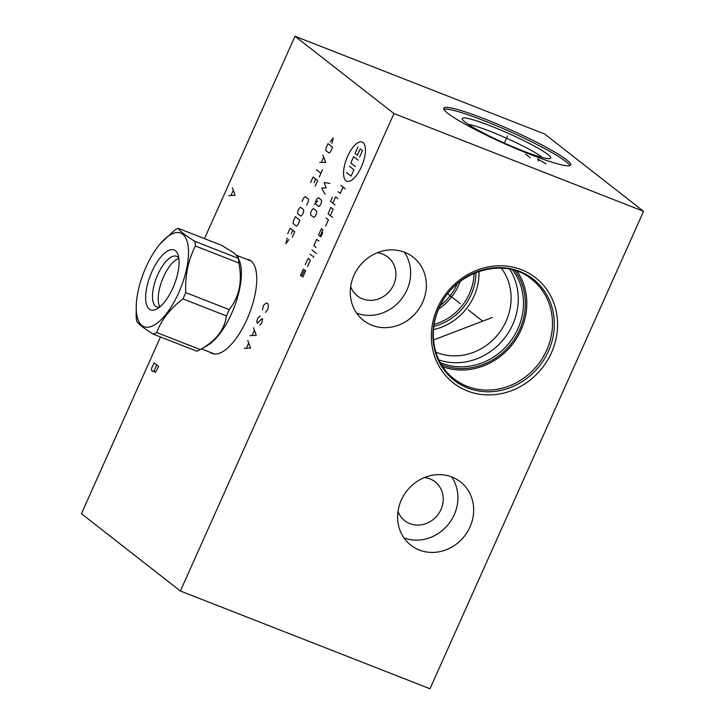 <?xml version="1.0" encoding="UTF-8"?>
<svg xmlns="http://www.w3.org/2000/svg" width="725" height="725" viewBox="0 0 725 725"><rect width="100%" height="100%" fill="white"/><g stroke="black" fill="none" stroke-linecap="round" stroke-linejoin="round"><path stroke-width="1.09" d="M393.965 113.562L643.573 211.31L429.998 688.75L180.389 591.002L393.965 113.562L295.002 36.25L544.611 133.998L643.573 211.31M353.981 275.328A40.219 36.631 -52 0 1 413.087 257.085A40.219 36.631 -52 0 1 422.675 302.225A40.219 36.631 -52 0 1 363.569 320.477A40.219 36.631 -52 0 1 353.981 275.328M401.288 500.078A40.219 36.631 -52 0 1 460.393 481.835A40.219 36.631 -52 0 1 469.981 526.984A40.219 36.631 -52 0 1 410.876 545.227A40.219 36.631 -52 0 1 401.288 500.078M437.456 308.016A66.763 60.8 -52 0 1 521.565 269.754A66.763 60.8 -52 0 1 551.471 352.667A66.763 60.8 -52 0 1 467.362 390.92A66.763 60.8 -52 0 1 437.456 308.016M529.912 154.298A69.564 7.531 -155.9 0 1 443.763 108.197A69.564 7.531 -155.9 0 1 484.617 118.909A69.564 7.531 -155.9 0 1 570.765 165.01A69.564 7.531 -155.9 0 1 529.912 154.298M180.389 591.002L81.427 513.69L160.488 336.971M204.477 238.616L295.002 36.25M246.582 259.215A50.333 20.064 111.4 0 1 248.911 259.749A50.333 20.064 111.4 0 1 250.986 260.946A50.333 20.064 111.4 0 1 248.122 316.698A50.333 20.064 111.4 0 1 212.208 353.483A50.333 20.064 111.4 0 1 210.132 352.296M350.701 286.674A24.668 22.466 128 0 0 357.425 295.936A24.668 22.466 128 0 0 362.6 298.881A24.668 22.466 128 0 0 392.171 287.635A24.668 22.466 128 0 0 387.793 257.058A24.668 22.466 128 0 0 382.628 254.112A24.668 22.466 128 0 0 377.181 252.771M356.646 313.137A40.219 36.631 128 0 0 406.952 289.946A40.219 36.631 -52 0 0 404.296 252.146M397.998 511.424A24.668 22.466 128 0 0 404.722 520.695A24.668 22.466 128 0 0 409.897 523.64A24.668 22.466 128 0 0 439.468 512.385A24.668 22.466 128 0 0 435.1 481.808A24.668 22.466 128 0 0 429.925 478.862A24.668 22.466 128 0 0 424.487 477.53M403.943 537.887A40.219 36.631 128 0 0 454.258 514.696A40.219 36.631 -52 0 0 451.593 476.896M442.721 366.723A63.138 57.492 128 0 0 521.012 330.074A63.138 57.492 -52 0 0 517.242 271.331M514.832 270.525A61.616 56.115 -52 0 1 519.716 329.567A61.616 56.115 128 0 1 441.353 364.584M512.53 269.872A60.392 54.991 -52 0 1 517.976 328.615A60.392 54.991 128 0 1 440.166 362.509M438.843 359.926A60.392 54.991 128 0 0 512.729 324.519A60.392 54.991 -52 0 0 509.711 269.22M501.356 268.168A54.774 49.88 -52 0 1 506.104 321.211A54.774 49.88 128 0 1 435.807 352.078M433.514 329.621A54.774 49.88 128 0 0 474.023 296.144A54.774 49.88 -52 0 0 479.007 271.386M460.13 281.545A51.267 46.69 -52 0 1 458.617 285.278A51.267 46.69 128 0 1 438.806 308.841M440.41 305.415A49.862 45.412 128 0 0 456.968 284.454A49.862 45.412 -52 0 0 457.194 283.928M468.232 124.319A43.844 4.749 -155.9 0 1 490.336 131.397A43.844 4.749 24.1 0 1 542.436 157.515M522.299 150.646A48.521 5.256 24.1 0 0 550.302 158.521A48.521 5.256 24.1 0 0 490.707 125.96A48.521 5.256 -155.9 0 0 462.242 119.127A48.521 5.256 -155.9 0 0 522.299 150.646M569.904 165.644A69.564 7.531 24.1 0 0 483.856 120.613A69.564 7.531 -155.9 0 0 443.872 109.267M199.692 349.831A57.175 22.792 111.4 0 0 200.145 349.568C215.787 341.049 224.542 329.839 226.417 315.928A57.175 22.792 111.4 0 0 227.858 312.81A57.175 22.792 -68.6 0 0 229.227 309.638C239.322 296.797 242.54 281.255 238.869 263.012A57.175 22.792 -68.6 0 0 238.317 258.345L239.857 261.924A49.98 19.928 -68.6 0 1 231.656 313.39A49.98 19.928 111.4 0 1 207.033 345.752L199.692 349.831A57.175 22.792 111.4 0 1 196.792 351.181L153.319 334.162A57.175 22.792 -68.6 0 0 156.672 332.539C161.485 319.788 170.239 308.569 182.936 298.899A57.175 22.792 -68.6 0 0 184.377 295.782A57.175 22.792 -68.6 0 0 185.754 292.619C185.02 275.527 188.237 259.985 195.387 245.983A57.175 22.792 -68.6 0 0 194.844 241.316C185.364 235.444 179.818 231.121 178.223 228.33A57.175 22.792 -68.6 0 0 174.861 229.952L160.379 243.6A50.279 20.046 -68.6 0 0 145.997 267.126A50.279 20.046 -68.6 0 0 136.255 305.225A50.279 20.046 -68.6 0 0 150.365 326.794A50.279 20.046 -68.6 0 0 178.731 292.701A50.279 20.046 -68.6 0 0 186.697 240.111A50.279 20.046 -68.6 0 0 160.379 243.6M238.362 257.357L233.858 252.898L221.696 245.358L178.223 228.33M229.227 309.638L185.754 292.619M238.869 263.012L195.387 245.983M226.417 315.928L182.936 298.899M136.255 305.225L136.146 316.508A57.175 22.792 -68.6 0 0 136.69 321.175C138.285 323.957 143.831 328.289 153.319 334.162M149.314 309.095A32.154 12.814 -68.6 0 0 156.999 308.904A32.154 12.814 -68.6 0 0 174.299 284.59A32.154 12.814 -68.6 0 0 178.114 254.983A32.154 12.814 -68.6 0 0 175.414 250.741A32.154 12.814 -68.6 0 0 151.897 271.739A32.154 12.814 -68.6 0 0 149.314 309.095M178.83 258.209A27.188 10.839 -68.6 0 0 177.643 256.904A27.188 10.839 111.4 0 0 176.519 256.26A27.188 10.839 111.4 0 0 157.126 276.134A27.188 10.839 111.4 0 0 155.576 306.24A27.188 10.839 -68.6 0 0 156.7 306.883A27.188 10.839 -68.6 0 0 159.718 307.028M178.867 258.462A27.188 10.839 -68.6 0 0 162.264 279.877A27.188 10.839 -68.6 0 0 159.917 306.865M200.145 349.568L156.672 332.539M238.317 258.345L194.844 241.316M265.459 312.412L268.005 309.022L268.286 304.953L267.498 303.267L266.002 303.168L263.438 305.461L262.414 310.028M259.767 325.144L261.598 323.35L262.613 318.773L261.498 318.973L257.484 323.359L256.695 321.673L257.737 318.193L260.311 315.901M249.907 335.693L256.26 335.285L253.469 327.736M254.285 330.518L252.146 335.294M244.216 348.426L250.56 348.018L247.778 340.469M248.584 343.251L246.446 348.027M228.801 195.723L235.154 195.306L232.362 187.766M233.178 190.539L231.039 195.315M158.621 366.397L154.053 362.826L151.561 368.391L151.616 370.584L152.757 371.472L154.226 370.475L154.253 371.572L155.395 372.46L158.621 366.397M156.718 364.902L154.226 370.475M347.638 156.265A21.043 8.392 -68.6 0 0 345.943 180.706A21.043 8.392 -68.6 0 0 361.34 166.968A21.043 8.392 -68.6 0 0 363.035 142.517A21.043 8.392 -68.6 0 0 347.638 156.265M325.588 226.227L328.434 219.856L326.15 218.08M330.328 215.615L333.183 209.253L330.899 207.468L328.053 213.83L332.612 217.4M332.413 197.191L330.509 201.441L335.077 205.003M337.923 198.641L335.639 196.856L332.793 203.227M337.968 191.654L340.252 193.439L343.097 187.077M340.813 185.292L345.381 188.863M320.078 236.241L322.924 229.879L321.402 228.683L318.556 235.054L320.84 236.839L322.743 232.589M318.946 241.081L316.662 239.295L313.807 245.666L316.091 247.443M311.913 249.907L316.481 253.478M310.01 254.149L312.294 255.934M313.798 256.034L313.082 257.62M307.554 266.546L310.4 260.175L308.116 258.39L305.27 264.761M302.805 277.158L305.651 270.788L304.509 269.899L301.663 276.261L300.522 275.373L303.367 269.002M355.35 166.578L350.782 163.007L353.628 156.645L358.195 160.216M349.359 166.197L353.927 169.759L351.081 176.13L346.514 172.559M359.618 157.035L362.473 150.664L360.189 148.879L357.334 155.25L355.051 153.464L357.905 147.093M329.947 183.407L324.157 182.564L326.205 187.847L321.719 188.029L325.063 194.318M318.302 197.626L316.834 198.94L315.62 201.668L315.457 203.997L318.719 206.543L320.187 205.238L321.402 202.511L321.565 200.182L318.302 197.626M317.731 200.87L314.396 204.396M313.417 208.546L311.958 209.851L310.735 212.579L310.572 214.908L313.834 217.455L315.303 216.15L316.526 213.422L316.68 211.093L313.417 208.546M331.923 143.432L333.219 137.904L330.183 142.073M328.008 143.65L325.978 148.19L325.815 150.519L329.077 153.075L330.546 151.761L332.576 147.211L328.008 143.65M319.607 162.445L325.797 162.373L322.861 155.168M323.622 157.398L321.447 162.246M316.345 169.713L320.912 173.284M322.543 169.65L319.29 176.927M315.221 186.017L317.659 180.561L313.091 176.991L310.653 182.446M314.079 182.673L315.701 179.03M306.675 205.112L308.306 201.477L308.469 199.148L305.207 196.602L303.739 197.907L302.108 201.55M300.458 207.214L298.99 208.519L297.776 211.247L297.612 213.576L300.875 216.123L302.343 214.817L303.558 212.09L303.721 209.761L300.458 207.214M295.329 216.703L293.299 221.252L293.136 223.581L296.398 226.127L297.866 224.823L299.896 220.273L295.329 216.703M292.302 237.247L294.749 231.792L290.181 228.221L287.734 233.677M291.16 233.903L292.791 230.26M287.2 238.163L285.895 243.7L288.94 239.522M460.529 303.829L447.742 293.843M482.569 321.048L468.296 309.901M492.375 317.45L433.505 339.989M506.993 137.215L507.536 135.992M506.503 138.303L504.355 143.097M545.916 163.895L537.606 158.866L538.421 160.968M530.192 157.742L525.625 154.171M453.923 378.794A63.138 57.492 128 0 0 546.704 350.148A63.138 57.492 -52 0 0 531.661 279.288C504.174 255.871 454.194 271.186 439.087 308.188C427.415 333.31 433.949 363.769 453.923 378.794M438.806 308.225A64.199 58.462 -52 0 1 519.689 271.431A64.199 58.462 -52 0 1 548.453 351.154A64.199 58.462 128 0 1 467.571 387.947A64.199 58.462 128 0 1 438.806 308.225M475.926 272.528A52.327 47.66 -52 0 1 471.132 294.703A52.327 47.66 128 0 1 433.876 326.35M434.184 324.365A51.267 46.69 128 0 0 469.392 293.697A51.267 46.69 -52 0 0 474.077 273.298M214.537 354.017L201.396 348.879M250.986 260.937L236.993 255.463"/></g></svg>

